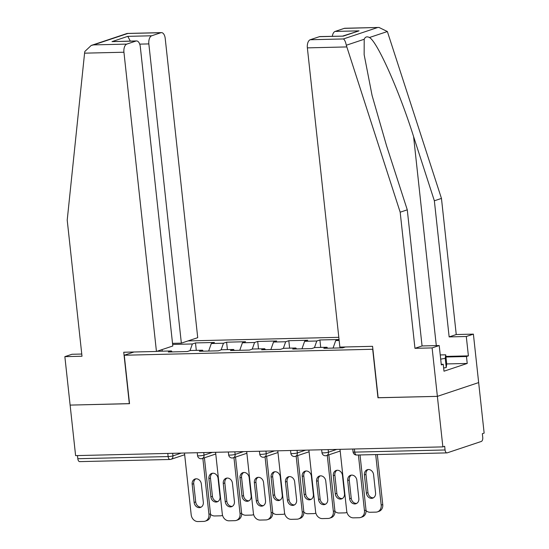 <?xml version="1.0" encoding="UTF-8"?>
<svg xmlns="http://www.w3.org/2000/svg" width="549" height="549" viewBox="0 0 549 549"><rect width="100%" height="100%" fill="white"/><g stroke="black" fill="none" stroke-linecap="round" stroke-linejoin="round"><path stroke-width="0.82" d="M338.808 337.333L188.026 340.915M445.891 356.411L468.4 355.876L466.293 336.496L473.396 334.128L484.143 433.106L482.338 433.703L482.743 437.395A3.514 1.846 88.6 0 1 481.315 441.458L447.25 452.836A3.514 1.846 88.6 0 1 446.961 452.884L356.637 455.032A3.514 1.846 88.6 0 1 354.75 452.122L445.067 449.974L444.669 446.282L442.865 446.886L437.375 396.364L478.659 382.578L437.375 396.364L378.158 397.771L372.572 346.323L339.872 347.098L307.365 47.866A7.027 3.685 -91.4 0 1 310.226 39.741L319.367 36.687A7.027 3.685 -91.4 0 1 319.957 36.584L343.297 36.117L319.367 36.687M81.76 354.043L71.953 354.277L64.857 356.651L70.121 405.1L129.53 403.687L124.273 355.237L133.963 351.998M124.273 355.237L372.888 349.26M156.918 351.305L171.425 350.962L168.296 352.005L187.236 351.552L190.366 350.509L202.526 350.221L203.254 351.175M172.64 344.436L192.37 343.969L195.492 342.926L196.302 350.365M208.661 351.044L211.31 343.516L214.439 342.473L195.492 342.926M211.31 343.516L223.47 343.228L226.6 342.185L227.41 349.631M239.762 350.303L242.411 342.775L245.54 341.732L226.6 342.185M242.411 342.775L254.571 342.487L257.701 341.444L258.51 348.889M270.863 349.562L273.512 342.034L276.641 340.991L257.701 341.444M273.512 342.034L285.679 341.746L288.808 340.703L289.611 348.148M301.971 348.828L304.62 341.3L307.749 340.25L288.808 340.703M304.62 341.3L316.78 341.004L319.909 339.961L320.719 347.407M333.071 348.087L335.72 340.558L338.85 339.515L319.909 339.961M335.72 340.558L339.152 340.476M202.526 350.221L199.397 351.264L218.337 350.818L221.467 349.768L233.634 349.48L230.505 350.523L249.445 350.077L252.574 349.027L264.735 348.739L261.605 349.788L280.546 349.336L283.675 348.292L295.836 347.997L292.706 349.047L311.647 348.594L314.776 347.551L326.943 347.263L323.814 348.306L342.754 347.853L345.41 346.968M221.13 349.885L223.47 343.228M252.231 349.143L254.571 342.487M233.634 349.48L234.361 350.434M283.332 348.402L285.679 341.746M264.735 348.739L265.462 349.692M314.44 347.661L316.78 341.004M295.836 347.997L296.563 348.951M326.943 347.263L327.671 348.21M445.067 449.974A3.514 1.846 88.6 0 0 446.961 452.884M129.53 403.625L70.121 405.1L75.604 455.622L442.865 446.886M79.996 461.572A3.514 1.846 -91.4 0 1 79.701 461.627A3.514 1.846 -91.4 0 1 77.814 458.717L77.471 455.581M378.151 397.709L437.375 396.364L432.111 347.915L439.214 345.541L441.321 364.92L443.242 364.275L443.997 371.199L467.226 363.445L466.472 356.521L445.96 357.008M377.959 397.778L372.696 349.329M190.023 350.626L192.37 343.969M162.483 351.175L161.886 349.644M171.425 350.962L172.153 351.916M356.713 503.399A5.387 4.529 71.5 0 1 351.23 498.218L349.253 479.991A5.387 4.529 71.5 0 1 351.374 475.118M360.02 454.956L366.018 510.124A7.027 5.909 71.5 0 1 362.265 516.932L360.7 517.453A7.027 5.909 -108.5 0 0 364.454 510.652L366.018 510.124M360.7 517.453A7.027 5.909 -108.5 0 1 359.224 517.714L353.439 517.851A7.027 5.909 -108.5 0 1 346.707 511.071L340.003 449.336M358.408 454.991L364.454 510.652M349.665 498.739L347.689 480.512A5.387 4.529 71.5 0 1 350.564 475.297A5.387 4.529 71.5 0 1 356.857 480.3L358.84 498.526A5.387 4.529 71.5 0 1 355.958 503.742A5.387 4.529 71.5 0 1 349.665 498.739L351.23 498.218M364.412 474.926L366.396 493.153A5.387 4.529 -108.5 0 0 372.689 498.156A5.387 4.529 -108.5 0 0 375.564 492.94L373.588 474.713A5.387 4.529 -108.5 0 0 367.295 469.711A5.387 4.529 -108.5 0 0 364.412 474.926L365.977 474.405L367.96 492.631A5.387 4.529 -108.5 0 0 373.444 497.813M366.059 510.652A7.027 5.909 -108.5 0 0 370.17 512.265L375.955 512.128A7.027 5.909 -108.5 0 0 377.424 511.874A7.027 5.909 -108.5 0 0 381.184 505.066L382.749 504.538L377.314 454.545M375.694 454.579L381.184 505.066M368.104 469.532A5.387 4.529 -108.5 0 0 365.977 474.405M382.749 504.538A7.027 5.909 71.5 0 1 378.988 511.345L377.424 511.874M440.236 354.942L445.719 354.812L446.721 364.042L446.234 367.542L443.647 368.015M445.719 354.812L445.232 358.319L440.689 359.142M446.234 367.542L445.232 358.319M466.293 336.496L449.144 336.908L434.355 200.79L441.458 198.415L387.368 31.533L379.016 27.45L344.285 28.363A7.027 3.685 -91.4 0 1 344.868 28.26L379.016 27.45M434.355 200.79L413.589 136.577C399.212 90.839 377.252 41.552 369.45 37.51C366.945 36.248 365.202 36.831 364.207 39.26L364.152 54.674L372.064 95.409L386.51 145.622L407.276 209.828L422.064 345.952L439.214 345.541M449.144 336.908L456.246 334.533L473.396 334.128M441.458 198.415L456.246 334.533M468.4 355.876L466.472 356.521M310.226 39.741L343.42 38.952C344.621 39.713 345.582 41.806 346.295 45.244L400.18 212.202L414.962 348.32L422.064 345.952M414.962 348.32L432.111 347.915M400.18 212.202L407.276 209.828M332.33 36.289A7.027 3.685 -91.4 0 1 335.137 31.423L344.285 28.363M441.252 364.323L443.242 364.275M467.226 363.445L446.708 363.932M335.137 31.423L359.06 30.854L342.823 36.035M84.58 53.164L84.855 51.462L91.216 45.45L93.598 44.894L126.792 44.105A7.027 3.685 88.6 0 0 123.937 52.23L84.58 53.164L67.211 220.122L82 356.239L64.857 356.651M172.523 343.358L181.355 343.146L197.722 337.676L165.215 38.444A7.027 3.685 88.6 0 0 161.44 32.624A7.027 3.685 88.6 0 0 160.857 32.727L151.709 35.781A7.027 3.685 88.6 0 0 148.848 43.913L139.714 44.126M181.355 343.146L148.848 43.913M129.331 403.693L123.745 352.238L156.444 351.463L172.811 346L140.304 46.761A7.027 3.685 88.6 0 0 136.523 40.942A7.027 3.685 88.6 0 0 135.939 41.051L126.792 44.105M156.444 351.463L123.937 52.23M130.305 41.093L127.78 36.351L151.709 35.781M135.939 41.051L112.017 41.621L136.523 40.942M160.857 32.727L127.087 33.475L91.216 45.45M325.612 504.133A5.387 4.529 71.5 0 1 320.129 498.959L318.146 480.732A5.387 4.529 71.5 0 1 320.273 475.859M328.83 454.84L334.911 510.865A7.027 5.909 71.5 0 1 331.157 517.673L329.592 518.194A7.027 5.909 -108.5 0 0 333.346 511.387L334.911 510.865M329.592 518.194A7.027 5.909 -108.5 0 1 328.117 518.455L322.338 518.592A7.027 5.909 -108.5 0 1 315.606 511.812L308.895 450.077M327.266 455.361L333.346 511.387M318.564 499.48L316.581 481.253A5.387 4.529 71.5 0 1 319.463 476.038A5.387 4.529 71.5 0 1 325.756 481.034L327.732 499.261A5.387 4.529 71.5 0 1 324.857 504.483A5.387 4.529 71.5 0 1 318.564 499.48L320.129 498.959M294.504 504.874A5.387 4.529 71.5 0 1 289.021 499.7L287.045 481.473A5.387 4.529 71.5 0 1 289.172 476.601M297.723 455.581L303.81 511.606A7.027 5.909 71.5 0 1 300.056 518.414L298.491 518.935A7.027 5.909 -108.5 0 0 302.245 512.128L303.81 511.606M298.491 518.935A7.027 5.909 -108.5 0 1 297.016 519.189L291.238 519.333A7.027 5.909 -108.5 0 1 284.499 512.553L277.794 450.811M296.158 456.102L302.245 512.128M287.456 500.221L285.48 481.995A5.387 4.529 71.5 0 1 288.362 476.779A5.387 4.529 71.5 0 1 294.648 481.775L296.632 500.002A5.387 4.529 71.5 0 1 293.749 505.224A5.387 4.529 71.5 0 1 287.456 500.221L289.021 499.7M263.403 505.615A5.387 4.529 71.5 0 1 257.92 500.441L255.944 482.214A5.387 4.529 71.5 0 1 258.064 477.342M266.622 456.322L272.709 512.347A7.027 5.909 71.5 0 1 268.948 519.155L267.39 519.677A7.027 5.909 -108.5 0 0 271.144 512.869L272.709 512.347M267.39 519.677A7.027 5.909 -108.5 0 1 265.915 519.93L260.13 520.068A7.027 5.909 -108.5 0 1 253.398 513.294L246.693 451.553M265.057 456.843L271.144 512.869M256.356 500.963L254.379 482.736A5.387 4.529 71.5 0 1 257.255 477.513A5.387 4.529 71.5 0 1 263.547 482.516L265.531 500.743A5.387 4.529 71.5 0 1 262.648 505.965A5.387 4.529 71.5 0 1 256.356 500.963L257.92 500.441M232.296 506.356A5.387 4.529 71.5 0 1 226.819 501.182L224.836 482.955A5.387 4.529 71.5 0 1 226.963 478.083M235.521 457.056L241.601 513.089A7.027 5.909 71.5 0 1 237.847 519.896L236.283 520.418A7.027 5.909 -108.5 0 0 240.037 513.61L241.601 513.089M236.283 520.418A7.027 5.909 -108.5 0 1 234.807 520.672L229.029 520.809A7.027 5.909 -108.5 0 1 222.297 514.029L215.585 452.294M233.956 457.585L240.037 513.61M225.255 501.704L223.271 483.477A5.387 4.529 71.5 0 1 226.154 478.254A5.387 4.529 71.5 0 1 232.447 483.257L234.423 501.484A5.387 4.529 71.5 0 1 231.548 506.7A5.387 4.529 71.5 0 1 225.255 501.704L226.819 501.182M201.195 507.098A5.387 4.529 71.5 0 1 195.712 501.916L193.735 483.69A5.387 4.529 71.5 0 1 195.863 478.817M204.413 457.797L210.5 513.83A7.027 5.909 71.5 0 1 206.747 520.637L205.182 521.159A7.027 5.909 -108.5 0 0 208.936 514.351L210.5 513.83M205.182 521.159A7.027 5.909 -108.5 0 1 203.706 521.413L197.928 521.55A7.027 5.909 -108.5 0 1 191.189 514.77L184.485 453.035M202.849 458.319L208.936 514.351M194.147 502.438L192.171 484.218A5.387 4.529 71.5 0 1 195.053 478.996A5.387 4.529 71.5 0 1 201.339 483.998L203.322 502.225A5.387 4.529 71.5 0 1 200.44 507.441A5.387 4.529 71.5 0 1 194.147 502.438L195.712 501.916M333.312 475.667L335.295 493.894A5.387 4.529 -108.5 0 0 341.581 498.897A5.387 4.529 -108.5 0 0 344.463 493.675L342.487 475.448A5.387 4.529 -108.5 0 0 336.194 470.452A5.387 4.529 -108.5 0 0 333.312 475.667L334.876 475.146L336.86 493.373A5.387 4.529 -108.5 0 0 342.336 498.547M334.952 511.394A7.027 5.909 -108.5 0 0 339.069 513.006L344.847 512.869A7.027 5.909 -108.5 0 0 346.323 512.608A7.027 5.909 -108.5 0 0 346.947 512.354M337.004 470.273A5.387 4.529 -108.5 0 0 334.876 475.146M302.211 476.408L304.187 494.635A5.387 4.529 -108.5 0 0 310.48 499.638A5.387 4.529 -108.5 0 0 313.362 494.416L311.379 476.189A5.387 4.529 -108.5 0 0 305.086 471.193A5.387 4.529 -108.5 0 0 302.211 476.408L303.775 475.887L305.752 494.114A5.387 4.529 -108.5 0 0 311.235 499.288M303.851 512.135A7.027 5.909 -108.5 0 0 307.962 513.747L313.747 513.603A7.027 5.909 -108.5 0 0 315.222 513.349A7.027 5.909 -108.5 0 0 315.847 513.089M305.896 471.015A5.387 4.529 -108.5 0 0 303.775 475.887M271.103 477.15L273.086 495.376A5.387 4.529 -108.5 0 0 279.379 500.379A5.387 4.529 -108.5 0 0 282.255 495.157L280.278 476.93A5.387 4.529 -108.5 0 0 273.985 471.927A5.387 4.529 -108.5 0 0 271.103 477.15L272.668 476.628L274.651 494.855A5.387 4.529 -108.5 0 0 280.134 500.029M272.75 512.876A7.027 5.909 -108.5 0 0 276.861 514.482L282.646 514.344A7.027 5.909 -108.5 0 0 284.114 514.09A7.027 5.909 -108.5 0 0 284.746 513.83M274.795 471.756A5.387 4.529 -108.5 0 0 272.668 476.628M240.002 477.891L241.985 496.118A5.387 4.529 -108.5 0 0 248.272 501.113A5.387 4.529 -108.5 0 0 251.154 495.898L249.171 477.671A5.387 4.529 -108.5 0 0 242.884 472.668A5.387 4.529 -108.5 0 0 240.002 477.891L241.567 477.369L243.55 495.596A5.387 4.529 -108.5 0 0 249.026 500.77M241.642 513.617A7.027 5.909 -108.5 0 0 245.76 515.223L251.538 515.086A7.027 5.909 -108.5 0 0 253.014 514.832A7.027 5.909 -108.5 0 0 253.638 514.571M243.694 472.497A5.387 4.529 -108.5 0 0 241.567 477.369M208.901 478.632L210.878 496.852A5.387 4.529 -108.5 0 0 217.171 501.855A5.387 4.529 -108.5 0 0 220.053 496.639L218.07 478.412A5.387 4.529 -108.5 0 0 211.777 473.41A5.387 4.529 -108.5 0 0 208.901 478.632L210.466 478.104L212.442 496.33A5.387 4.529 -108.5 0 0 217.926 501.512M210.542 514.358A7.027 5.909 -108.5 0 0 214.652 515.964L220.437 515.827A7.027 5.909 -108.5 0 0 221.913 515.573A7.027 5.909 -108.5 0 0 222.537 515.312M212.587 473.231A5.387 4.529 -108.5 0 0 210.466 478.104M354.414 448.993L354.75 452.122A3.514 0.474 173.8 0 1 353.062 451.902A3.514 3.514 0 0 0 356.637 455.032M77.814 458.717L168.131 456.562L167.795 453.433M184.67 454.744L171.048 459.293A3.514 2.951 -108.5 0 1 170.314 459.424A3.514 1.846 -91.4 0 1 170.018 459.472A3.514 1.846 -91.4 0 1 168.131 456.562A3.514 0.474 -6.2 0 0 172.928 455.89L181.252 453.11M328.165 449.617L328.446 452.191L336.77 449.411M325.832 455.725A3.514 2.951 -108.5 0 0 326.566 455.595A3.514 2.951 -108.5 0 0 328.446 452.191A3.514 0.474 -6.2 0 1 323.649 452.863A3.514 0.474 173.8 0 1 321.961 452.644A3.514 3.514 0 0 0 326.566 455.595L340.188 451.045M297.064 450.358L297.338 452.932L305.663 450.153M265.956 451.1L266.238 453.673L274.562 450.894M234.855 451.834L235.137 454.414L243.461 451.635M203.754 452.575L204.029 455.148L212.353 452.369M172.647 453.316L172.928 455.89A3.514 2.951 -108.5 0 1 171.048 459.293A3.514 3.514 0 0 1 170.018 459.472L79.701 461.627M294.724 456.466A3.514 2.951 -108.5 0 0 295.465 456.336A3.514 2.951 -108.5 0 0 297.338 452.932A3.514 0.474 -6.2 0 1 292.542 453.604A3.514 0.474 173.8 0 1 290.86 453.385A3.514 3.514 0 0 0 295.465 456.336L309.087 451.786M263.623 457.2A3.514 2.951 -108.5 0 0 264.357 457.077A3.514 2.951 -108.5 0 0 266.238 453.673A3.514 0.474 -6.2 0 1 261.441 454.346A3.514 0.474 173.8 0 1 259.752 454.119A3.514 3.514 0 0 0 264.357 457.077L277.979 452.527M232.522 457.941A3.514 2.951 -108.5 0 0 233.256 457.818A3.514 2.951 -108.5 0 0 235.137 454.414A3.514 0.474 -6.2 0 1 230.34 455.087A3.514 0.474 173.8 0 1 228.652 454.86A3.514 3.514 0 0 0 233.256 457.818L246.878 453.268M201.414 458.683A3.514 2.951 -108.5 0 0 202.156 458.552A3.514 2.951 -108.5 0 0 204.029 455.148A3.514 0.474 -6.2 0 1 199.232 455.828A3.514 0.474 173.8 0 1 197.551 455.601A3.514 3.514 0 0 0 202.156 458.552L215.771 454.009M347.689 480.512L349.253 479.991M367.96 492.631L366.396 493.153M387.368 31.533L369.45 37.51M364.207 39.26L346.295 45.244M343.42 38.952L377.479 27.574M359.06 30.854L343.297 36.117M346.721 46.933L307.365 47.866M436.297 345.609L413.589 136.577M127.656 33.516L93.598 44.894M112.017 41.621L127.78 36.351M316.581 481.253L318.146 480.732M285.48 481.995L287.045 481.473M254.379 482.736L255.944 482.214M223.271 483.477L224.836 482.955M192.171 484.218L193.735 483.69M336.86 493.373L335.295 493.894M305.752 494.114L304.187 494.635M274.651 494.855L273.086 495.376M243.55 495.596L241.985 496.118M212.442 496.33L210.878 496.852M352.753 449.034L353.062 451.902M321.645 449.768L321.961 452.644M290.545 450.509L290.86 453.385M259.444 451.251L259.752 454.119M228.336 451.992L228.652 454.86M197.235 452.733L197.551 455.601M127.293 33.441L161.44 32.624M346.961 512.395L346.323 512.608M315.86 513.137L315.222 513.349M284.759 513.878L284.114 514.09M253.652 514.619L253.014 514.832M222.551 515.353L221.913 515.573"/></g></svg>

